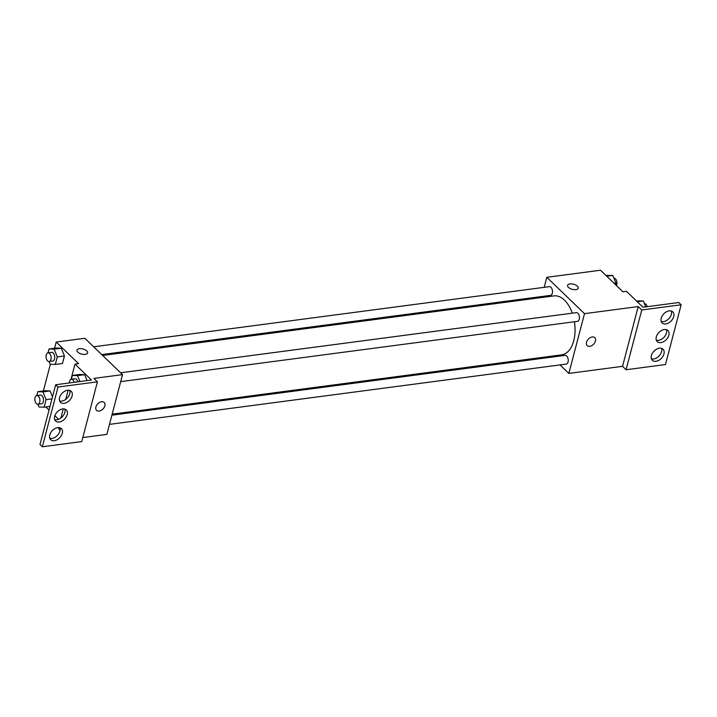 <?xml version="1.0" encoding="UTF-8"?>
<svg xmlns="http://www.w3.org/2000/svg" width="717" height="717" viewBox="0 0 717 717"><rect width="100%" height="100%" fill="white"/><g stroke="black" fill="none" stroke-linecap="round" stroke-linejoin="round"><path stroke-width="1.08" d="M544.185 287.329L546.82 277.309L600.532 270.219L622.912 291.801L626.497 291.335L642.979 307.235L678.793 302.511L681.15 304.779L641.76 309.977L638.22 306.571L622.544 366.324L626.084 369.739L641.76 309.977M681.15 304.779L665.475 364.541L626.084 369.739M546.82 277.309L584.507 313.661L568.832 373.414L622.544 366.324M568.832 373.414L560.004 364.908M551.92 357.102L551.023 356.241M109.486 424.365L566.269 364.084A4.401 2.509 -97.5 0 0 568.178 359.396A4.401 2.509 -97.5 0 0 565.121 355.363L111.897 415.179M541.514 297.537L541.774 296.524M120.698 381.641L577.481 321.359A4.401 2.509 -97.5 0 0 579.39 316.672A4.401 2.509 -97.5 0 0 576.325 312.639L120.617 372.786M101.76 354.592L550.531 295.368A4.401 2.509 -97.5 0 0 552.44 290.681A4.401 2.509 -97.5 0 0 549.374 286.648L93.667 346.795M572.274 313.177A29.72 16.948 -97.5 0 0 564.449 300.118A29.72 16.948 -97.5 0 0 553.936 295.897L102.656 355.462M112.166 414.166L561.716 354.834A29.72 16.948 -97.5 0 0 574.425 321.763M586.515 342.242A5.494 3.675 -46 0 1 590.208 337.671A5.494 3.675 -46 0 1 594.805 337.698A5.494 3.675 -46 0 1 593.631 344.196A5.494 3.675 -46 0 1 587.178 345.603A5.494 3.675 -46 0 1 586.515 342.242M584.507 313.661L638.22 306.571M578.234 288.18A5.494 2.626 14.7 0 0 575.751 285.052A5.494 2.626 14.7 0 0 569.97 283.941A5.494 2.626 -165.3 0 1 575.751 285.052A5.494 2.626 -165.3 0 1 578.234 288.171A5.494 2.626 -165.3 0 1 572.256 289.327A5.494 2.626 -165.3 0 1 567.604 285.384A5.494 2.626 -165.3 0 1 569.979 283.941A5.494 2.626 14.7 0 0 567.604 285.384M587.178 345.603A5.494 3.675 134 0 0 593.631 344.196A5.494 3.675 134 0 0 594.805 337.689M659.38 348.211A7.699 5.136 134 0 0 652.362 353.293A7.699 5.136 134 0 0 652.327 360.293A7.699 5.136 134 0 0 661.37 358.321A7.699 5.136 134 0 0 663.01 349.215A7.699 5.136 134 0 0 659.38 348.211M669.185 310.864A7.699 5.136 134 0 0 662.167 315.946A7.699 5.136 134 0 0 662.123 322.946A7.699 5.136 134 0 0 671.166 320.974A7.699 5.136 134 0 0 672.806 311.868A7.699 5.136 134 0 0 669.185 310.864M664.283 329.542A7.699 5.136 134 0 0 657.265 334.615A7.699 5.136 134 0 0 657.229 341.615A7.699 5.136 134 0 0 666.263 339.643A7.699 5.136 134 0 0 667.912 330.537A7.699 5.136 134 0 0 664.283 329.542M651.43 358.867A7.699 5.136 134 0 0 659.013 356.044A7.699 5.136 134 0 0 661.558 348.363M661.226 321.521A7.699 5.136 134 0 0 668.809 318.698A7.699 5.136 134 0 0 671.354 311.017M656.324 340.19A7.699 5.136 134 0 0 663.915 337.375A7.699 5.136 134 0 0 666.452 329.695M54.582 348.22L56.195 342.063L84.848 338.281L122.535 374.632L106.86 434.394L82.796 437.567M95.899 406.996A5.494 3.675 -46 0 1 99.591 402.425A5.494 3.675 -46 0 1 104.189 402.452A5.494 3.675 -46 0 1 103.015 408.95A5.494 3.675 -46 0 1 96.553 410.357A5.494 3.675 -46 0 1 95.899 406.996M56.195 342.063L78.574 363.644L74.989 364.119L91.48 380.028L55.675 384.751L58.023 387.028L97.422 381.82L93.882 378.415L122.535 374.632M55.675 384.751L39.991 444.504L42.348 446.781L81.747 441.582L97.422 381.82M58.624 419.284L54.868 415.654M49.034 410.034L45.834 406.951M61.312 348.211L56.204 348.014L61.312 348.211L64.449 355.964L61.312 348.211L54.151 349.161L57.279 356.905L55.308 364.451L50.19 364.254L49.097 361.547M62.469 363.51L64.449 355.964L62.469 363.51L55.308 364.451M50.1 390.935L44.992 390.738L50.1 390.935L52.493 396.851L50.1 390.935L42.939 391.885L46.076 399.629L44.096 407.184L38.978 406.978L37.884 404.271M43.37 390.953L50.378 364.263M87.617 352.934A5.494 2.626 14.7 0 0 85.126 349.806A5.494 2.626 14.7 0 0 79.354 348.695A5.494 2.626 -165.3 0 1 85.135 349.806A5.494 2.626 -165.3 0 1 87.617 352.925A5.494 2.626 -165.3 0 1 81.63 354.081A5.494 2.626 -165.3 0 1 76.979 350.138A5.494 2.626 -165.3 0 1 79.354 348.695A5.494 2.626 14.7 0 0 76.979 350.138M96.553 410.357A5.494 3.675 134 0 0 103.015 408.95A5.494 3.675 134 0 0 104.189 402.443M58.023 387.028L42.348 446.781M62.648 408.95A7.699 5.136 134 0 0 55.63 414.023A7.699 5.136 134 0 0 55.585 421.022A7.699 5.136 134 0 0 64.629 419.051A7.699 5.136 134 0 0 66.278 409.945A7.699 5.136 134 0 0 62.648 408.95M64.118 403.348A7.699 5.136 134 0 0 71.135 398.267A7.699 5.136 134 0 0 71.171 391.276A7.699 5.136 134 0 0 62.128 393.239A7.699 5.136 134 0 0 60.488 402.345A7.699 5.136 134 0 0 64.118 403.348M54.322 440.695A7.699 5.136 134 0 0 61.339 435.613A7.699 5.136 134 0 0 61.375 428.623A7.699 5.136 134 0 0 52.332 430.585A7.699 5.136 134 0 0 50.692 439.691A7.699 5.136 134 0 0 54.322 440.695M74.989 364.119L70.983 379.392M68.142 390.227L65.749 399.351M63.248 408.896L60.855 418.029M84.678 374.677L79.569 374.471L84.678 374.677L87.08 380.61L84.678 374.677L77.517 375.618L79.919 381.552M54.689 419.597A7.699 5.136 134 0 0 62.271 416.783A7.699 5.136 134 0 0 64.817 409.093M59.592 400.928A7.699 5.136 134 0 0 61.761 401.072A7.699 5.136 134 0 0 68.106 397.012A7.699 5.136 134 0 0 69.719 390.424M49.787 438.275A7.699 5.136 134 0 0 51.965 438.419A7.699 5.136 134 0 0 58.301 434.359A7.699 5.136 134 0 0 59.914 427.771M36.818 395.542L37.831 391.679L42.939 391.885M37.956 404.263L41.541 403.788A4.401 2.509 -97.5 0 0 43.45 399.1A4.401 2.509 -97.5 0 0 40.385 395.067L36.809 395.542A4.401 2.509 -97.5 0 0 34.837 398.885A4.401 2.509 -97.5 0 0 36.406 403.635A4.401 2.509 -97.5 0 0 37.956 404.263A4.401 2.509 -97.5 0 0 39.865 399.575A4.401 2.509 -97.5 0 0 36.809 395.542M46.076 399.629L51.974 398.858M44.096 407.184L49.993 406.405M37.831 391.679L44.992 390.738M48.03 352.818L49.043 348.955L54.151 349.161M49.168 361.538L52.744 361.063A4.401 2.509 -97.5 0 0 54.653 356.376A4.401 2.509 -97.5 0 0 51.597 352.343L48.012 352.818A4.401 2.509 -97.5 0 0 46.049 356.161A4.401 2.509 -97.5 0 0 47.609 360.911A4.401 2.509 -97.5 0 0 49.168 361.538A4.401 2.509 -97.5 0 0 51.077 356.851A4.401 2.509 -97.5 0 0 48.012 352.818M57.279 356.905L64.449 355.964M49.043 348.955L56.204 348.014M58.427 427.574A4.401 2.509 -97.5 0 0 59.771 430.101A4.401 2.509 -97.5 0 0 60.094 430.37M74.236 382.304A4.401 2.509 -97.5 0 0 71.377 379.284L72.408 375.421L77.517 375.618M77.821 381.829A4.401 2.509 -97.5 0 0 74.962 378.809L71.377 379.284A4.401 2.509 -97.5 0 0 69.406 382.941M72.408 375.421L79.569 374.471M605.955 275.453L612.811 275.427L615.948 283.17L615.544 284.703M606.761 276.224L612.811 275.427M614.2 283.403L615.948 283.17M616.468 285.59A4.401 2.509 -97.5 0 0 616.566 280.732A4.401 2.509 -97.5 0 0 613.904 278.133M636.49 300.97L643.346 300.943L645.739 306.876M637.288 301.74L643.346 300.943M647.227 306.679A4.401 2.509 -97.5 0 0 644.44 303.649"/></g></svg>

